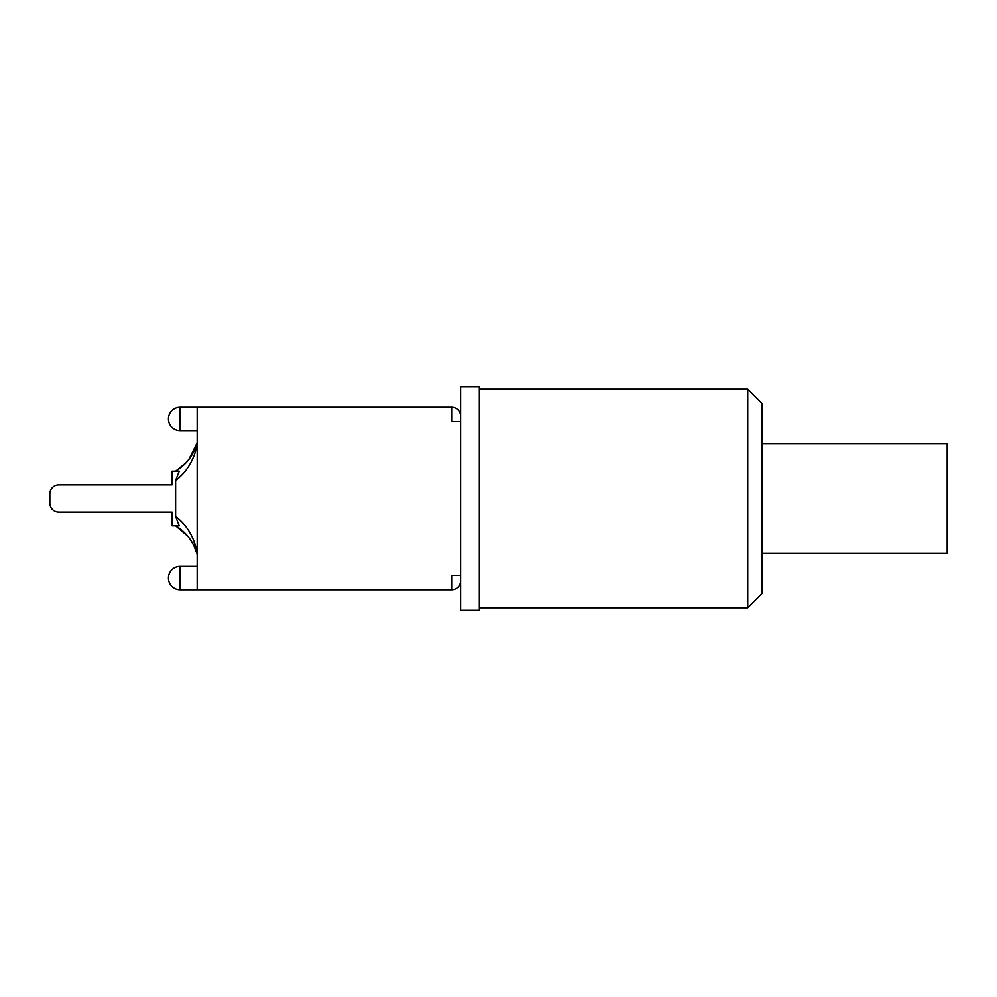 <?xml version="1.0" encoding="UTF-8"?>
<svg xmlns="http://www.w3.org/2000/svg" width="997" height="997" viewBox="0 0 997 997"><rect width="100%" height="100%" fill="white"/><g stroke="black" fill="none" stroke-linecap="round" stroke-linejoin="round"><path stroke-width="1.5" d="M762.007 553.323L947.15 553.323L947.15 443.677L762.007 443.677M460.751 610.301L460.751 580.827A8.985 8.985 0 0 1 451.766 589.813L451.766 575.431L460.751 575.431L460.751 421.569L451.766 421.569L451.766 407.187A8.985 8.985 0 0 1 460.751 416.173L460.751 386.699L479.083 386.699L479.083 610.301L460.751 610.301M762.007 593.402L762.007 403.598L747.625 389.216L747.625 607.784L762.007 593.402M460.751 416.173L460.751 421.569M460.751 575.431L460.751 580.827M179.286 525.818L172.082 525.818L172.082 512.159L58.835 512.159A8.985 8.985 0 0 1 49.85 503.173L49.85 493.827A8.985 8.985 0 0 1 58.835 484.841L172.082 484.841L58.835 484.841L172.082 484.841L172.082 471.182L179.298 471.182L175.671 480.467C186.676 472.192 193.867 460.39 197.244 445.073L197.244 444.949M49.85 503.173L49.85 493.827L49.85 503.173M197.244 443.029L197.244 442.419C193.892 454.769 186.775 464.315 175.896 471.045L186.389 462.496M187.262 461.524L189.094 459.281M193.206 539.078L197.244 551.927C193.867 536.61 186.676 524.808 175.671 516.533L175.671 480.467M191.549 455.729L187.772 460.926M189.368 458.869L190.178 457.773M193.655 451.977L194.116 451.068M185.592 463.343L175.671 471.182M179.298 471.17L177.167 471.182M197.244 444.301L197.244 445.073M179.286 525.83L175.671 516.533M197.244 551.927L197.244 552.562M197.244 554.17L197.244 554.581C193.892 542.231 186.775 532.685 175.896 525.955L177.84 527.189M175.671 525.818L188.009 536.374M189.368 538.106L191.075 540.561M193.555 544.848L194.116 545.932M193.032 543.851L193.917 545.533M193.941 545.583L190.415 539.539M187.374 535.613L175.896 525.955M451.766 589.813L197.244 589.813L197.244 407.187L451.766 407.187M180.17 589.813L180.17 566.446A11.69 11.69 0 0 0 168.481 578.123A11.69 11.69 0 0 0 180.17 589.813L197.244 589.813M180.17 430.554L180.17 407.187A11.69 11.69 0 0 0 168.481 418.877A11.69 11.69 0 0 0 180.17 430.554L197.244 430.554M479.083 607.784L747.625 607.784M479.083 389.216L747.625 389.216M191.349 456.053L188.782 459.667L196.995 443.341L194.029 451.242M192.957 453.236L187.723 460.988M193.206 452.812L191.511 455.779M175.883 525.942L183.56 531.7M190.402 539.527L192.832 543.515M189.081 537.707L191.349 540.96M194.016 545.758L196.995 553.659M197.244 566.446L180.17 566.446M197.244 407.187L180.17 407.187"/></g></svg>
